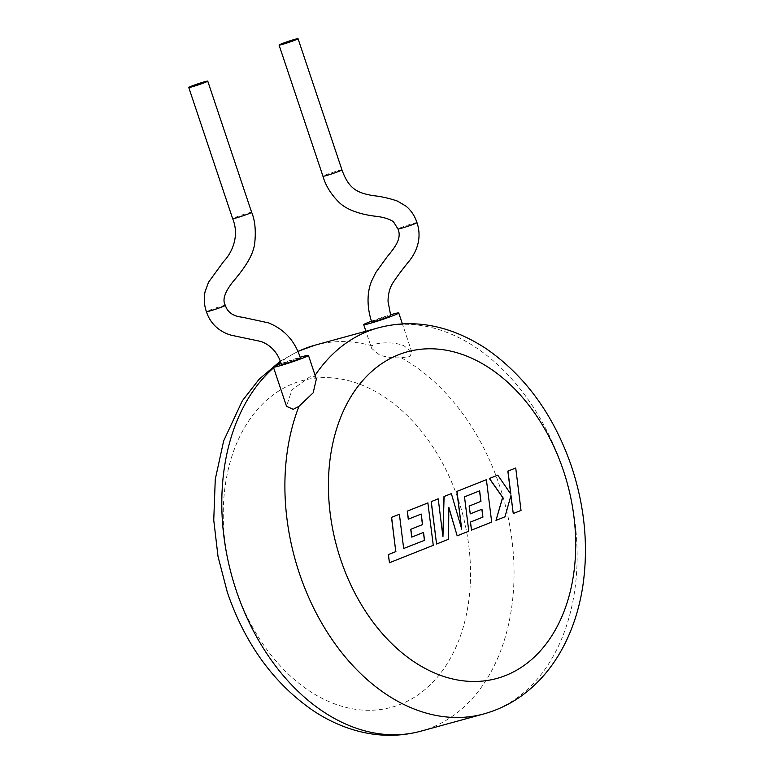 <?xml version="1.0" encoding="UTF-8"?>
<svg xmlns="http://www.w3.org/2000/svg" width="774" height="774" viewBox="0 0 774 774"><rect width="100%" height="100%" fill="white"/><g stroke="black" fill="none" stroke-linecap="round" stroke-linejoin="round"><path stroke-width="0.58" stroke-dasharray="3.87 2.9" d="M300.409 358.091A10.004 0.551 -18.5 0 0 294.391 359.562A10.004 0.551 -18.5 0 0 284.087 363.132A10.004 0.551 -18.5 0 0 281.436 364.438M225.379 305.343A10.004 0.561 -18.5 0 0 219.361 306.814A10.004 0.561 -18.5 0 0 209.057 310.393A10.004 0.561 -18.5 0 0 206.406 311.699M316.353 379.018L314.234 376.609L309.9 376.822L291.885 389.941L286.515 406.292M390.715 315.647A10.004 0.551 -18.5 0 0 384.688 317.127A10.004 0.551 -18.5 0 0 374.384 320.697A10.004 0.551 -18.5 0 0 371.733 322.003M416.973 222.641A10.004 0.551 -18.5 0 0 410.955 224.112A10.004 0.551 -18.5 0 0 400.642 227.682A10.004 0.551 -18.5 0 0 397.991 228.978M371.597 348.31L372.071 345.814C375.777 342.137 395.224 341.644 404.028 345.814L411.855 352.141L410.017 356.359L401.261 357.83C393.028 358.072 385.781 357.133 379.55 355.005L371.597 348.31L365.899 331.233M371.472 321.181A18.47 1.026 161.5 0 1 390.444 314.834M281.156 363.625A18.47 1.026 161.5 0 1 300.128 357.269M521.028 510.434L515.619 468.047M510.714 493.938L497.653 475.188M495.892 520.418L504.88 516.839L510.908 495.708M513.143 513.559L520.921 510.463M436.459 544.045L448.436 539.284L448.823 507.705M457.066 535.85L468.696 531.225L464.4 496.879L479.638 490.832M470.137 513.897L481.97 509.205M471.414 530.142L491.587 522.121L486.295 479.706M461.517 528.478L451.261 493.638M442.873 536.101L438.103 498.862M403.564 548.524L399.287 514.294M389.341 562.775L433.169 545.351L427.877 502.936M408.275 519.199L421.133 514.1M411.729 537.117L423.552 532.425M251.647 212.328L251.647 212.328A10.004 0.551 -18.5 0 0 245.619 213.808A10.004 0.551 -18.5 0 0 235.315 217.378A10.004 0.551 -18.5 0 0 232.664 218.674M341.944 169.883A10.004 0.561 -18.5 0 0 335.916 171.354A10.004 0.561 -18.5 0 0 325.612 174.934A10.004 0.561 -18.5 0 0 322.961 176.24M458.305 499.646A169.342 119.535 -105.3 0 1 400.545 704.282A169.342 119.535 -105.3 0 1 235.48 588.24A169.342 119.535 -105.3 0 1 293.24 383.604A169.342 119.535 -105.3 0 1 458.305 499.646M420.804 731.188A200.127 141.265 74.7 0 0 499.598 485.83A200.127 141.265 74.7 0 0 401.261 357.83M378.147 327.876A200.127 141.265 -105.3 0 1 562.698 468.541A200.127 141.265 -105.3 0 1 483.905 713.909M314.234 376.609A200.127 141.265 -105.3 0 1 315.105 375.303M372.071 345.814A200.127 141.265 74.7 0 0 315.047 345.165M297.903 351.599A200.127 141.265 74.7 0 0 280.604 362.126M276.212 365.58A200.127 141.265 74.7 0 0 273.628 367.785M280.256 361.245L297.816 351.396M411.845 352.141L402.412 323.938"/><path stroke-width="1.16" d="M225.379 305.343A10.004 0.561 -18.5 0 1 222.728 306.649A10.004 0.561 -18.5 0 1 212.434 310.219A10.004 0.561 -18.5 0 1 206.406 311.699L206.406 311.699C211.863 328.534 226.26 334.136 232.297 335.442L261.138 341.498C271.248 345.407 278.011 353.06 281.436 364.438A10.004 0.551 -18.5 0 0 287.454 362.967A10.004 0.551 -18.5 0 0 297.758 359.388A10.004 0.551 -18.5 0 0 300.409 358.091C295.088 341.073 284.455 329.337 268.491 322.874L242.601 317.263C233.158 316.285 227.421 312.309 225.379 305.343L225.379 305.343C222.177 300.177 224.576 292.456 232.587 282.181C243.5 269.333 253.079 256.368 254.704 243.346C256.049 230.71 255.033 220.377 251.647 212.328L207.751 81.144A10.004 0.551 -18.5 0 0 201.724 82.615A10.004 0.551 -18.5 0 0 191.42 86.185A10.004 0.551 -18.5 0 0 188.769 87.491A10.004 0.551 -18.5 0 0 194.787 86.011A10.004 0.551 -18.5 0 0 205.091 82.441A10.004 0.551 -18.5 0 0 207.751 81.144M300.128 357.269A18.47 1.026 161.5 0 1 303.079 356.427A18.47 1.026 161.5 0 1 308.439 355.401A18.47 1.026 161.5 0 1 297.932 359.92A18.47 1.026 161.5 0 1 278.766 366.092A18.47 1.026 161.5 0 1 273.406 367.128A18.47 1.026 161.5 0 1 281.156 363.625M273.406 367.128L286.515 406.292L293.24 409.34L298.996 406.292L313.189 392.795L316.353 379.018M341.944 169.883A10.004 0.561 -18.5 0 1 339.293 171.189A10.004 0.561 -18.5 0 1 328.989 174.769A10.004 0.561 -18.5 0 1 322.961 176.24L322.961 176.24C325.486 185.276 330.682 193.819 338.567 201.879C346.104 209.599 359.591 214.205 374.519 216.13C383.014 217.001 389.322 218.858 393.424 221.722L397.991 228.978A10.004 0.551 -18.5 0 0 397.991 228.988C402.296 239.002 393.811 248.618 386.971 257.016L375.729 272.612L371.762 280.769C367.708 289.844 366.005 304.927 371.733 322.003A10.004 0.551 -18.5 0 0 377.751 320.533A10.004 0.551 -18.5 0 0 388.064 316.953A10.004 0.551 -18.5 0 0 390.715 315.647L388.026 301.309C388.122 293.936 389.767 287.773 392.95 282.8C396.965 276.628 402.644 269.052 409.978 260.074C415.435 252.904 422.633 239.176 416.973 222.641L416.973 222.641C414.758 215.869 411.11 210.373 406.002 206.155L397.381 201.056C388.925 198.183 380.924 196.403 373.368 195.687C357.375 192.89 348.948 189.243 341.944 169.883L298.048 38.7A10.004 0.561 -18.5 0 0 292.021 40.171A10.004 0.561 -18.5 0 0 281.726 43.75A10.004 0.561 -18.5 0 0 279.066 45.056A10.004 0.561 -18.5 0 0 285.093 43.586A10.004 0.561 -18.5 0 0 295.397 40.006A10.004 0.561 -18.5 0 0 298.048 38.7M397.991 228.988A10.004 0.551 -18.5 0 0 404.018 227.508A10.004 0.551 -18.5 0 0 414.322 223.938A10.004 0.551 -18.5 0 0 416.973 222.641M390.444 314.834A18.47 1.026 161.5 0 1 398.745 312.967A18.47 1.026 161.5 0 1 393.84 315.366A18.47 1.026 161.5 0 1 374.819 321.965A18.47 1.026 161.5 0 1 363.703 324.683A18.47 1.026 161.5 0 1 368.608 322.284A18.47 1.026 161.5 0 1 371.472 321.181M515.726 468.018L507.957 471.105L510.85 494.131L497.759 475.159L489.449 478.467L502.732 497.353L495.999 520.389L504.977 516.809L510.975 495.437L513.249 513.53L521.028 510.434L515.726 468.018L507.85 471.134L510.714 493.938M497.759 475.159L489.342 478.496L502.626 497.382L495.999 520.389M510.908 495.708L513.249 513.53M457.163 535.821L468.792 531.196L464.506 496.85L479.638 490.832L480.973 501.368L469.257 506.032L470.244 513.868L481.97 509.205L482.937 517.1L470.495 522.053L471.521 530.113L491.693 522.092L486.401 479.677L456.989 491.374L461.71 529.135L451.368 493.609L444.092 496.502L442.951 536.779L438.21 498.833L431.273 501.6L436.565 544.016L448.543 539.255L448.823 507.328L457.163 535.821L448.823 507.705M436.565 544.016L431.166 501.629L438.21 498.833M479.541 490.871L480.867 501.397L469.15 506.061L470.244 513.868M481.863 509.244L482.831 517.129L470.389 522.082L471.521 530.113M486.401 479.677L456.883 491.403L461.517 528.478M451.368 493.609L443.986 496.531L442.873 536.101M424.52 540.329L403.67 548.485L399.394 514.265L391.509 517.39L395.785 551.62L388.316 554.59L389.438 562.746L433.276 545.322L427.877 502.936L407.25 511.13L408.275 519.199L421.23 514.062L422.565 524.598L410.742 529.281L411.729 537.117L423.552 532.425L424.52 540.329L403.67 548.495M399.394 514.265L391.509 517.39M391.615 517.361L395.785 551.62M395.891 551.591L388.316 554.59M388.422 554.561L389.438 562.746M427.983 502.906L407.25 511.13M407.356 511.101L408.382 519.17M421.133 514.1L422.459 524.627M422.565 524.598L410.742 529.281M410.849 529.252L411.836 537.088M423.446 532.473L424.413 540.358M206.406 311.699C204.123 304.995 203.678 298.358 205.062 291.779L208.506 282.268L223.551 261.583C231.339 253.64 240.056 236.66 232.664 218.674L232.664 218.674A10.004 0.551 -18.5 0 0 238.682 217.194A10.004 0.551 -18.5 0 0 248.986 213.624A10.004 0.551 -18.5 0 0 251.647 212.328M273.628 367.785A200.127 141.265 74.7 0 0 236.254 590.533A200.127 141.265 74.7 0 0 420.804 731.188C399.278 736.945 377.402 736.664 355.169 730.337C340.473 726.099 326.386 719.481 312.919 710.493C273.541 683.2 245 643.784 227.314 592.245L218.016 556.496L213.75 520.138L215.269 479.241L223.667 440.861L242.32 400.806L259.067 379.299L280.256 361.245M315.105 375.303A200.127 141.265 -105.3 0 1 378.147 327.876C411.894 318.888 448.098 324.006 485.714 348.368C525.256 375.651 553.894 415.135 571.638 466.828C584.834 506.873 588.569 546.599 582.832 585.995C579.803 605.858 574.25 624.231 566.181 641.114C559.167 655.713 550.42 668.581 539.933 679.717C524.037 696.494 505.354 707.891 483.905 713.909A200.127 141.265 -105.3 0 1 299.354 573.244A200.127 141.265 -105.3 0 1 298.996 406.292M340.647 559.428A169.342 119.535 74.7 0 0 505.712 675.47A169.342 119.535 74.7 0 0 563.482 470.834A169.342 119.535 74.7 0 0 398.417 354.792A169.342 119.535 74.7 0 0 340.647 559.428M378.147 327.876L315.047 345.165A200.127 141.265 74.7 0 0 297.903 351.599M280.604 362.126A200.127 141.265 74.7 0 0 276.212 365.58M232.664 218.674L188.769 87.491M316.343 379.018L308.439 355.401M322.961 176.24L279.066 45.056M365.899 331.233L363.703 324.683M483.905 713.909L420.804 731.188M297.816 351.396L315.047 345.165M402.412 323.938L398.745 312.967"/></g></svg>
